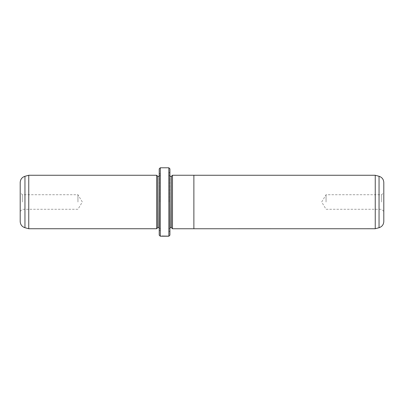 <?xml version="1.0" encoding="UTF-8"?>
<svg xmlns="http://www.w3.org/2000/svg" width="404" height="404" viewBox="0 0 404 404"><rect width="100%" height="100%" fill="white"/><g stroke="black" fill="none" stroke-linecap="round" stroke-linejoin="round"><path stroke-width="0.3" stroke-dasharray="2.02 1.52" d="M375.245 175.265L375.245 228.735M193.875 228.75L193.875 175.265M383.8 221.518L383.8 182.482M381.659 202L381.659 194.728L381.659 202M326.053 202L326.053 194.728L326.053 202M172.483 228.75L172.483 175.25M163.014 235.916L168.14 236.007L161.282 236.007L167.453 236.219M162.524 235.875L167.453 236.178M162.15 235.981L166.079 235.966L161.282 236.219L166.079 236.178L161.282 236.214L162.039 235.916L162.529 235.951L162.15 236.194M20.2 182.482L20.2 221.518M22.341 202L22.341 194.728L22.341 202M171.417 176.336L171.417 227.664M169.064 202L169.064 172.271L169.064 202M169.917 235.153L169.917 168.847M156.656 175.265L156.656 228.735M28.755 175.265L28.755 228.735M77.947 202L77.947 194.728L77.947 202M157.727 176.336L157.727 227.664M160.08 202L160.08 173.983L160.08 202M159.221 168.847L159.221 235.153M168.847 167.781L168.847 236.219M160.292 236.219L160.292 167.781M162.524 236.093L163.014 236.133M159.221 202L159.221 230.876L159.221 202M379.043 176.28L379.043 227.72M169.064 175.265L170.129 176.336L170.129 227.664L169.064 228.735M24.957 227.72L24.957 176.28M160.08 175.265L159.009 176.336L159.009 227.664L160.08 228.735M383.8 211.413L381.659 209.272L326.053 209.272L321.68 202L326.053 194.728L381.659 194.728L383.8 192.587M20.2 211.413L22.341 209.272L77.947 209.272L82.32 202L77.947 194.728L22.341 194.728L20.2 192.587M169.917 173.124L169.064 172.271M160.08 173.983L159.221 173.124M160.08 230.017L159.221 230.876M169.917 230.876L169.064 231.729"/><path stroke-width="0.61" d="M375.245 228.735L375.245 175.265L193.875 175.265L193.875 228.75L375.245 228.735L379.043 227.72L379.043 176.28C382.022 177.28 383.608 179.346 383.8 182.482L383.8 221.518C383.608 224.654 382.022 226.72 379.043 227.72M172.483 228.735L171.417 227.664L171.417 176.336L172.483 175.265L172.483 228.75L193.875 228.75M167.453 236.178L160.292 236.219L160.292 167.781L168.847 167.781L168.847 236.219L161.282 236.219L167.453 236.219M156.656 228.735L156.656 175.265L28.755 175.265L28.755 228.735L156.656 228.735L157.727 227.664L157.727 176.336L156.656 175.265M24.957 227.72C21.978 226.72 20.392 224.654 20.2 221.518L20.2 182.482C20.392 179.346 21.978 177.28 24.957 176.28L24.957 227.72L28.755 228.735M168.847 167.781L169.917 168.847L169.917 235.153L168.847 236.219M160.292 236.219L159.221 235.153L159.221 168.847L160.292 167.781M171.417 227.664L170.129 227.664L169.917 176.311M157.727 227.664L159.009 227.664L159.221 176.311M159.009 176.336L157.727 176.336M24.957 176.28L28.755 175.265M171.417 176.336L170.129 176.336M172.483 175.25L193.875 175.25M379.043 176.28L375.245 175.265"/></g></svg>
